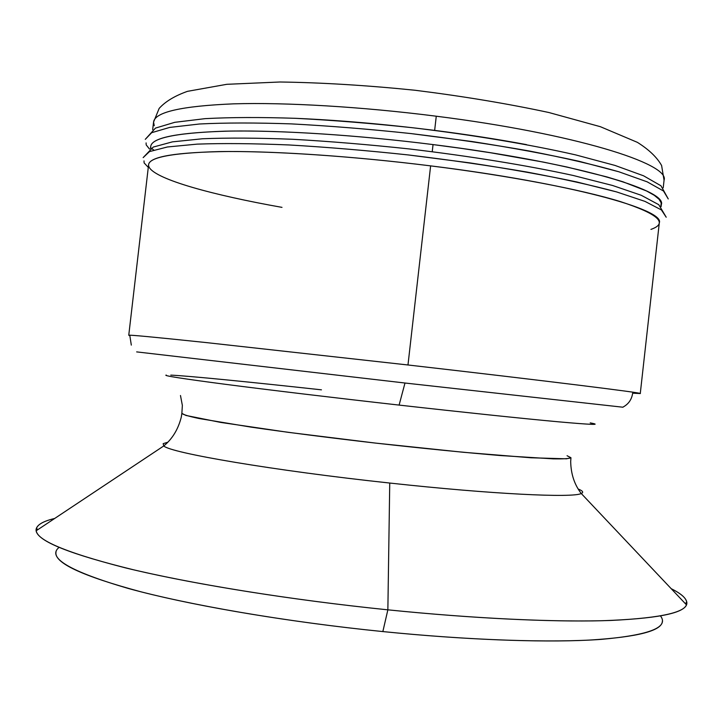 <?xml version="1.0" encoding="UTF-8"?>
<svg xmlns="http://www.w3.org/2000/svg" width="723" height="723" viewBox="0 0 723 723"><rect width="100%" height="100%" fill="white"/><g stroke="black" fill="none" stroke-linecap="round" stroke-linejoin="round"><path stroke-width="1.08" d="M145.278 139.349L151.676 132.689L169.661 127.429L199.503 123.995C225.088 122.702 255.716 122.666 291.387 123.895C329.281 125.892 369.091 129.11 410.818 133.556C452.462 138.608 491.974 144.428 529.353 151.008C564.383 157.84 594.225 164.754 618.861 171.776L647.157 181.834L663.506 191.008L668.242 198.933L663.506 191.008L647.157 181.834L618.861 171.776L579.105 161.301C547.338 154.288 511.676 147.7 472.137 141.545L410.818 133.556C369.091 129.11 329.281 125.892 291.387 123.895C255.716 122.666 225.088 122.702 199.503 123.995L169.661 127.429L151.676 132.689L145.278 139.349M526.516 144.627C497.885 139.295 467.266 134.55 434.65 130.393C385.151 124.175 338.364 120.135 294.306 118.265C338.364 120.135 385.151 124.175 434.65 130.393C467.266 134.55 497.885 139.295 526.516 144.627M143.154 157.623L149.471 151.604L167.393 146.977L197.171 144.13C222.72 143.199 253.312 143.479 288.965 144.952C326.85 147.149 366.651 150.483 408.378 154.948C450.04 159.982 489.57 165.684 526.977 172.065C562.042 178.653 591.92 185.269 616.611 191.92L644.979 201.392L661.4 209.923L666.199 217.216L661.4 209.923L644.979 201.392L616.611 191.92L576.782 181.961C544.97 175.237 509.29 168.875 469.724 162.865L408.378 154.948C366.651 150.483 326.85 147.149 288.965 144.952C253.312 143.479 222.72 143.199 197.171 144.13L167.393 146.977L149.471 151.604L143.154 157.614L153.222 147.076L172.408 141.862L202.539 138.762C227.935 137.732 258.057 137.912 292.887 139.286C329.824 141.374 368.549 144.591 409.073 148.92C469.778 156.105 527.221 165.44 573.194 175.472L612.589 185.486L641.247 195.282L658.77 204.681L666.199 217.189M56.06 551.803C53.394 562.566 81.762 575.915 141.139 591.857C200.985 607.157 292.246 622.422 382.847 631.577L387.862 609.832L389.742 483.045L387.862 609.832C289.227 599.765 189.878 583.588 125.63 567.907C62.07 551.622 32.336 538.382 36.448 528.17C38.093 524.193 44.175 520.958 54.713 518.454C41.889 521.482 35.725 525.576 36.213 530.745L163.778 445.937C170.14 452.851 273.421 470.556 389.742 483.045C492.426 494.27 573.303 498.066 581.247 493.502C583.841 492.381 582.855 490.908 578.292 489.055C582.855 490.908 583.841 492.381 581.247 493.502C573.303 498.066 492.426 494.27 389.742 483.045C273.421 470.556 170.14 452.851 163.778 445.937L163.163 443.66L167.655 442.268L163.163 443.66L163.778 445.937C172.381 438.879 178.21 429.281 181.274 417.153L181.862 413.384L185.974 415.454L220.768 422.431L288.07 432.309L375.544 443.091C422.503 448.359 464.193 452.517 500.605 455.562L553.167 458.852C563.687 459.015 569.616 458.635 570.944 457.713L566.48 458.807L531.007 457.776L463.208 452.264L375.544 443.091C328.613 437.659 287.058 432.336 250.89 427.103L198.933 418.49C188.64 416.285 182.955 414.577 181.862 413.384L182.359 405.431L180.479 395.499M590.203 422.892L590.348 422.919C602.467 425.169 591.622 424.781 557.804 421.753C523.262 418.59 463.895 412.381 399.105 405.088C334.18 397.777 268.468 389.896 225.287 384.293C182.196 378.635 162.53 375.562 166.281 375.083C162.53 375.562 182.196 378.635 225.287 384.293C268.468 389.896 334.18 397.777 399.105 405.088L404.988 383.018L136.656 351.893L404.988 383.018L399.105 405.088C463.895 412.381 523.262 418.59 557.804 421.753C591.622 424.781 602.467 425.169 590.348 422.919M170.791 375.12C188.739 375.924 251.044 382.115 321.455 389.833M153.764 149.995L151.071 148.134M154.243 125.712L153.556 122.106L159.159 108.414C165.359 101.518 174.794 95.834 187.465 91.342L226.787 84.311L279.973 81.997C321.789 82.594 366.814 85.341 415.065 90.258C463.199 96.276 507.781 103.696 548.802 112.499L600.37 126.697L637.388 142.35C648.929 149.607 657.008 157.334 661.608 165.522L664.057 180.262C670.438 163.805 574.08 133.511 436.267 116.213L434.65 130.393L436.267 116.213C361.798 106.724 285.594 102.268 233.511 103.85C181.428 106.037 154.776 112.119 153.556 122.106C154.776 112.119 181.428 106.037 233.511 103.85C285.594 102.268 361.798 106.724 436.267 116.213C574.08 133.511 670.438 163.805 664.057 180.262L663.217 187.79M661.111 206.633L661.337 204.6C667.528 189.959 570.908 161.717 433.041 144.582L432.237 151.676L433.041 144.582L462.331 148.513L490.763 152.788L543.407 162.106L566.904 167.004L606.832 176.9L622.883 181.762L646.606 191.008L654.243 195.291L659.087 199.286L661.238 202.982L660.786 206.335M281.997 207.365C212.49 195.02 156.837 179.675 149.363 167.619C143.85 158.391 166.932 153.05 218.626 151.595C270.664 150.736 351.369 155.969 430.619 165.874L407.98 364.979L205.91 342.548C154.595 337.153 128.875 334.722 128.757 335.264C128.875 334.722 154.595 337.153 205.91 342.548L407.98 364.979C546.281 380.822 644.88 393.122 640.271 393.547L659.304 222.856C665.341 209.589 568.531 182.883 430.619 165.874L407.98 364.979C546.281 380.822 644.88 393.122 640.271 393.547L632.652 393.185C631.73 399.575 628.441 404.247 622.783 407.203L404.988 383.018L622.964 407.221M131.315 345.106L129.824 335.58L128.757 335.264L148.604 164.663C149.607 156.566 176.078 152.182 227.998 151.505C279.946 151.324 356.087 156.566 430.619 165.874C509.869 175.797 581.12 189.516 620.37 201.581C658.364 213.999 668.549 223.271 650.926 229.399M36.213 530.745C37.614 541.229 70.221 554.288 134.062 569.923C198.247 584.97 293.538 600.198 387.862 609.832C471.685 618.355 549.968 622.078 602.919 620.705C655.381 618.834 683.235 613.547 686.461 604.835C688.106 599.909 683.018 594.523 671.206 588.694C680.903 593.502 686.109 598.02 686.814 602.268C688.359 611.884 662.991 617.948 610.7 620.461C557.677 622.404 475.969 618.798 387.862 609.832L382.847 631.577C463.777 639.71 539.195 642.566 588.929 640.117C638.111 637.099 662.602 630.691 662.395 620.894M146.191 144.871L149.48 149.065L146.191 144.871L146.1 142.91M144.121 162.91L148.287 167.384L144.121 162.91L144.004 160.886M567.067 455.725L570.944 457.713L570.682 461.518C570.926 474.026 574.451 484.69 581.247 493.502L686.461 604.835M150.872 148.242C148.332 138.662 173.023 132.978 224.952 131.179C277.072 129.977 355.852 134.858 433.041 144.582C358.536 135.201 282.368 130.294 230.366 131.071C178.373 132.399 151.821 137.515 150.727 146.417L150.492 148.459M660.497 615.951C669.254 627.293 649.462 635.11 601.129 639.376C551.776 642.955 470.827 640.424 382.847 631.577C285.142 621.717 187.329 604.771 127.944 588.359C69.625 571.269 46.652 557.623 59.015 547.419M145.287 139.331L155.454 128.107L174.776 122.314L205.025 118.653C230.501 117.28 260.678 117.162 295.562 118.319C332.535 120.217 371.27 123.326 411.785 127.646C472.462 134.858 529.842 144.455 575.716 154.912L615.011 165.431L643.56 175.797L660.976 185.784L668.242 198.915M37.741 529.733L36.448 528.17M686.814 602.268L685.205 603.497M152.68 129.625L153.556 122.106"/></g></svg>
